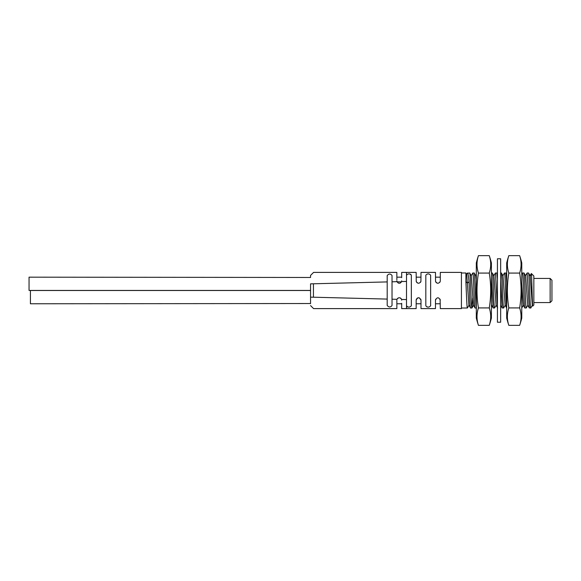 <?xml version="1.0" encoding="UTF-8"?>
<svg xmlns="http://www.w3.org/2000/svg" width="581" height="581" viewBox="0 0 581 581"><rect width="100%" height="100%" fill="white"/><g stroke="black" fill="none" stroke-linecap="round" stroke-linejoin="round"><path stroke-width="0.87" d="M530.01 275.764L531.346 273.513L533.845 276.019L533.845 304.981L532.777 306.049L532.276 305.236L530.221 276.04L528.659 273.382C529.378 276.687 530.104 310.799 530.831 307.945L529.327 307.959L527.112 272.997L525.485 275.764M528.507 272.997L527.112 272.997M521.774 283.107L523.22 305.236L524.803 307.959L526.241 308.003C525.485 309.085 524.73 271.915 523.982 272.997L525.609 275.764L527.751 305.236L529.327 307.959M523.982 272.997L522.588 272.997L521.774 274.363M524.854 308.003C524.098 309.085 523.343 271.915 522.588 272.997M506.748 308.003C505.993 309.085 505.238 271.915 504.482 272.997L505.928 273.041L506.69 283.02M500.59 305.236L502.173 307.959L503.611 308.003C502.855 309.085 502.1 271.915 501.345 272.997L502.979 275.764L505.121 305.236L506.697 307.959M501.345 272.997L500.655 272.997M502.173 307.959L500.655 280.536M497.43 274.014L496.82 272.997L497.43 278.945M496.82 272.997L495.382 273.041L493.806 275.764M497.43 306.87L495.433 272.997M491.403 276.948L493.116 307.959L494.562 308.003C493.806 309.085 493.051 271.915 492.296 272.997L493.923 275.764L496.065 305.236L497.641 307.959M492.296 272.997L491.403 272.997M476.456 308.003C475.701 309.085 474.946 271.915 474.19 272.997L475.817 275.764L476.311 279.86M474.19 272.997L472.752 273.041L471.169 275.764M472.803 272.997C473.551 271.915 474.307 309.085 475.062 308.003L473.435 305.236L471.293 275.764L469.666 272.997C470.421 271.915 471.176 309.085 471.925 308.003L472.745 297.93M475.062 308.003L476.311 308.003M469.666 272.997L467.291 273.215M461.423 308.003L467.4 308.003L469.027 305.236L470.537 308.003C470.036 308.598 469.535 292.657 469.027 281.749C468.526 276.135 468.025 273.215 467.523 272.997M470.537 308.003L471.925 308.003M468.911 305.236L466.71 274.406L465.889 272.997L465.889 281.749C466.398 292.664 466.899 308.598 467.4 308.003M465.889 272.997L461.423 272.997M528.557 273.041L530.221 276.04L531.441 273.978C531.884 277.653 532.327 307.741 532.777 306.049M526.241 308.003L527.868 305.236M504.482 272.997L502.855 275.772M503.611 308.003L505.238 305.236M494.562 308.003L496.189 305.236M531.346 273.513L531.441 273.978M533.845 302.57L550.142 302.57L550.142 278.43L533.845 278.43M550.142 302.57L551.95 300.762L551.95 280.238L550.142 278.43M551.95 285.968L551.95 295.032M491.403 304.713L493.116 307.959M465.889 281.749L467.458 283.107L469.027 281.749M440.093 299.164L440.304 308.605L461.423 308.605L461.423 272.395L440.304 272.395L440.304 280.841M427.238 307L426.817 306.884M440.18 281.618L439.802 282.315L440.18 281.618M435.663 281.785L435.982 282.322M440.304 300.159C438.691 297 437.086 297 435.474 300.159L435.474 308.605L420.993 308.605L420.993 300.159C419.38 297 417.775 297 416.163 300.159L416.163 308.605L406.511 308.605L406.511 305.817C408.116 307.531 409.728 307.531 411.333 305.817L411.333 275.183C409.728 273.469 408.116 273.469 406.511 275.183L406.511 272.395L416.163 272.395L416.236 281.429C417.797 283.833 419.359 283.833 420.92 281.429L420.993 272.395L435.474 272.395L435.547 281.429C437.108 283.833 438.67 283.833 440.231 281.429M430.644 305.817L430.644 275.183C429.039 273.469 427.427 273.469 425.822 275.183L425.822 305.817C427.427 307.531 429.039 307.531 430.644 305.817M408.022 307.015L407.252 306.783M420.869 281.618L420.491 282.315L420.869 281.618M416.352 281.785L416.671 282.322M435.474 300.159L435.685 299.179M416.163 300.159L416.366 299.179M417.87 297.85L416.918 298.402M420.767 281.865L420.499 282.301M401.682 277.689L401.682 272.395L406.511 272.395M401.413 281.952L400.403 282.976M400.062 283.121L399.503 283.245M399.009 283.245L398.435 283.107M398.188 283.005L397.041 281.785L401.427 281.923M440.078 281.865L439.81 282.301M437.609 283.245L436.542 282.845M418.298 283.245L417.231 282.845M401.682 277.166L396.852 277.166L396.852 272.395L313.573 272.395L310.552 275.416L310.552 277.471L29.05 277.166L29.05 290.442L310.552 290.442L310.552 288.278M401.682 280.841C401.682 269.722 401.682 269.722 401.682 280.841L401.573 281.553C400.142 283.76 398.617 283.797 396.997 281.669L396.852 280.841C396.852 269.729 396.852 269.729 396.852 280.841M396.852 277.689L396.852 279.853M392.022 275.467L392.022 281.8L392.022 275.467C390.417 273.549 388.812 273.586 387.193 275.568L387.193 281.916L313.435 283.789C313.609 269.083 313.609 269.083 313.435 283.789L313.435 297.211C313.609 311.917 313.609 311.917 313.435 297.211L387.193 299.084L387.193 305.432C388.812 307.429 390.417 307.458 392.022 305.533L392.022 299.2L396.997 299.331L392.022 299.2L392.022 281.8L396.976 281.669M387.193 275.568L387.193 279.933M392.022 281.8L396.997 281.669M406.511 275.307L406.511 305.374M401.573 299.447L406.511 299.571L401.587 299.447L401.682 300.159C401.682 311.278 401.682 311.278 401.682 300.159L401.573 299.447C400.142 297.24 398.617 297.203 396.997 299.331L397.324 298.721M401.202 298.714L400.512 298.089M399.706 297.784L398.878 297.77M398.66 297.821L398.036 298.075M419.388 297.879L420.993 300.159L420.782 299.171M418.298 297.755L418.843 297.755M397.484 298.525L398.319 297.937M398.871 297.777L399.692 297.777M399.859 297.813L400.28 297.966M400.65 298.176L401.304 298.866M401.682 303.311L401.682 308.605L406.511 308.605M310.552 292.722L310.552 290.5L30.415 290.5L30.415 303.776L310.552 303.529M406.511 299.571L406.511 305.693M406.511 279.635L406.511 301.365L406.511 279.635M409.837 273.985L410.949 274.428M406.511 275.183L406.511 280.086M396.852 300.159C396.852 311.271 396.852 311.271 396.852 300.159L396.852 303.311M310.552 305.584L313.573 308.605L396.852 308.605L396.852 303.776L401.682 303.776M387.193 281.916L387.193 305.432M392.022 305.533L392.022 299.2M313.435 297.211L310.552 297.16C310.552 308.039 310.552 308.039 310.552 297.16L310.552 283.84C310.552 272.961 310.552 272.961 310.552 283.84L313.435 283.789M310.552 297.276L310.552 300.45M310.552 299.527L310.552 303.674M519.646 255.655L508.818 255.655A110.717 110.717 0 0 0 506.69 262.902L506.69 318.097A110.717 110.717 0 0 0 508.818 325.345L519.646 325.345A106.526 53.263 180 0 0 519.646 307.923A106.526 106.526 0 0 0 519.646 273.077A106.526 53.263 0 0 0 519.646 255.655A110.717 110.717 0 0 1 521.774 262.902L521.774 318.097A110.717 110.717 0 0 1 519.646 325.345M508.818 255.655A106.526 53.263 0 0 0 508.818 273.077L519.646 273.077M508.818 273.077A106.526 106.526 0 0 0 508.818 307.923L519.646 307.923M508.818 307.923A106.526 53.263 180 0 0 508.818 325.345M497.43 290.5L497.43 322.23L500.655 322.23L500.655 258.77L497.43 258.77L497.43 290.5M489.267 255.655L478.439 255.655A110.717 110.717 0 0 0 476.311 262.902L476.311 318.097A110.717 110.717 0 0 0 478.439 325.345L489.267 325.345A106.526 53.263 180 0 0 489.267 307.923A106.526 106.526 0 0 0 489.267 273.077A106.526 53.263 0 0 0 489.267 255.655A110.717 110.717 0 0 1 491.403 262.902L491.403 318.097A110.717 110.717 0 0 1 489.267 325.345M478.439 255.655A106.526 53.263 0 0 0 478.439 273.077L489.267 273.077M478.439 273.077A106.526 106.526 0 0 0 478.439 307.923L489.267 307.923M478.439 307.923A106.526 53.263 180 0 0 478.439 325.345M401.573 281.553L406.511 281.429L401.573 281.553M532.392 305.236L530.816 307.959M523.343 305.236L521.767 307.959M506.69 274.363L505.928 273.041M473.559 305.236L471.975 307.959M467.32 273.172L466.601 274.406M476.311 274.711L475.759 275.663M435.474 277.166L440.304 277.166M416.163 277.166L420.993 277.166M416.163 303.776L420.993 303.776M435.474 303.776L440.304 303.776"/></g></svg>

